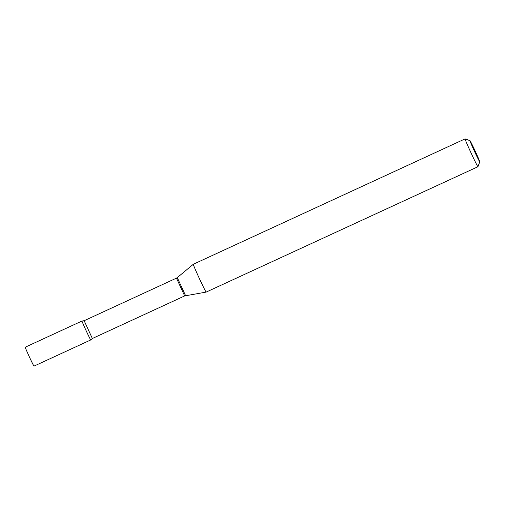 <?xml version="1.0" encoding="UTF-8"?>
<svg xmlns="http://www.w3.org/2000/svg" width="505" height="505" viewBox="0 0 505 505"><rect width="100%" height="100%" fill="white"/><g stroke="black" fill="none" stroke-linecap="round" stroke-linejoin="round"><path stroke-width="0.76" d="M82.05 321.016A10.422 0.328 65.2 0 0 82.031 321.003L25.256 347.194A10.422 0.328 65.2 0 0 25.25 347.2A10.422 0.328 65.2 0 0 25.256 347.194A10.422 0.328 65.2 0 0 29.366 356.89A10.422 0.328 65.2 0 0 33.986 366.125A10.422 0.328 65.2 0 0 33.993 366.119L90.755 339.934A10.422 0.328 65.2 0 0 90.761 339.934A10.422 0.328 65.2 0 0 90.761 339.928A10.422 0.328 65.2 0 0 90.761 339.928L92.364 338.502L184.672 295.917L206.154 292.098A15.333 0.48 65.2 0 0 206.16 292.098A15.333 0.48 65.2 0 0 206.166 292.092M90.761 339.934A10.422 0.328 65.2 0 1 86.178 330.788A10.422 0.328 65.2 0 1 82.018 321.01A10.422 0.328 65.2 0 1 82.031 321.003A10.422 0.328 65.2 0 0 82.018 321.01A10.422 0.328 65.2 0 0 86.134 330.699A10.422 0.328 65.2 0 0 90.755 339.934M469.972 140.68A11.653 0.366 65.2 0 0 474.624 151.614A11.653 0.366 65.2 0 0 479.75 161.827L479.75 161.827A11.653 0.366 65.2 0 0 475.192 151.102A11.653 0.366 65.2 0 0 469.991 140.674A11.653 0.366 65.2 0 0 469.972 140.68M193.327 264.254A15.333 0.48 65.2 0 0 193.314 264.26L465.099 138.875A15.333 0.48 65.2 0 0 465.092 138.881A15.333 0.48 65.2 0 0 465.099 138.875A15.333 0.48 65.2 0 0 471.146 153.129A15.333 0.48 65.2 0 0 477.945 166.719A15.333 0.48 65.2 0 0 477.951 166.707A15.333 0.48 65.2 0 0 477.957 166.7A15.333 0.48 65.2 0 0 477.957 166.694M177.274 277.611L193.314 264.26A15.333 0.48 65.2 0 0 193.308 264.267L193.314 264.26A15.333 0.48 65.2 0 0 199.336 278.457A15.333 0.48 65.2 0 0 206.154 292.098L477.945 166.719L479.75 161.827M82.031 321.003L84.146 320.719L176.453 278.129L184.666 295.924M176.46 278.129L177.268 277.617L185.581 295.64M84.146 320.719L92.358 338.508M469.991 140.674L465.118 138.875"/></g></svg>
